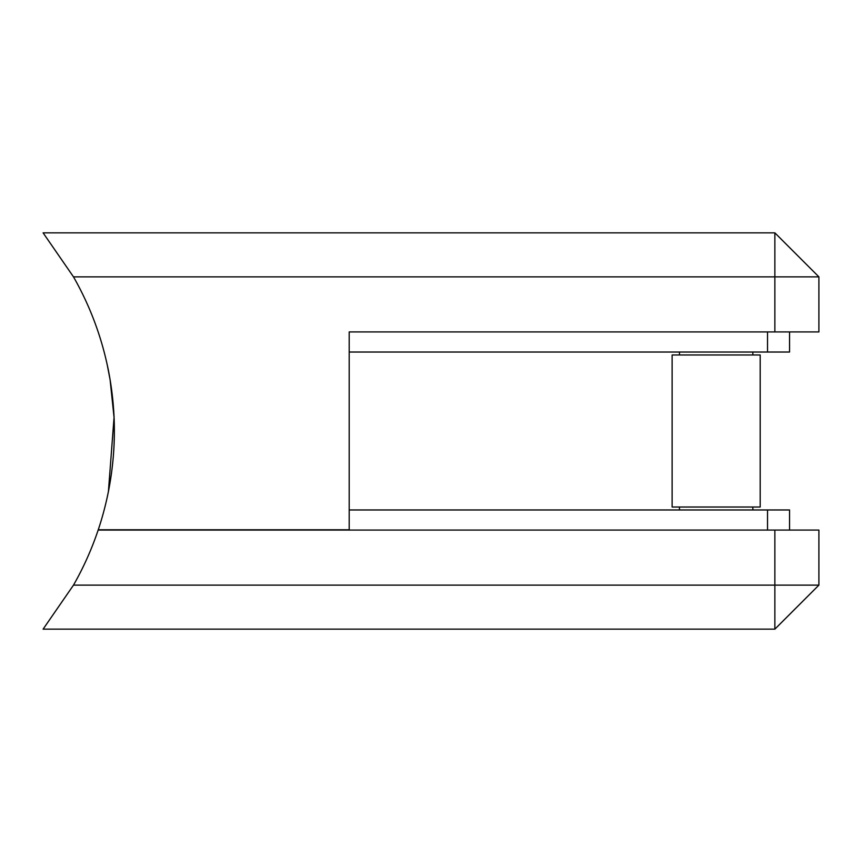 <?xml version="1.0" encoding="UTF-8"?>
<svg xmlns="http://www.w3.org/2000/svg" width="862" height="862" viewBox="0 0 862 862"><rect width="100%" height="100%" fill="white"/><g stroke="black" fill="none" stroke-linecap="round" stroke-linejoin="round"><path stroke-width="1.29" d="M789.549 331.924L789.549 352.03L349.196 352.03L349.196 331.924L774.863 331.924L774.863 276.874L73.496 276.874L43.1 232.848L774.863 232.848L818.9 276.874L818.9 331.924L774.863 331.924M752.849 509.97L752.849 507.028M679.461 509.97L679.461 507.028M672.123 507.028L760.187 507.028L760.187 354.972L672.123 354.972L672.123 507.028M752.849 354.972L752.849 352.03M679.461 354.972L679.461 352.03M107.534 495.769L107.254 497.051C107.071 497.87 114.571 466.45 114.344 431.032C114.581 395.658 107.082 364.152 107.254 364.949L110.099 379.733L114.053 417.413L108.418 491.469M73.496 276.874A311.182 311.182 0 0 1 98.257 529.785L349.196 529.785L349.196 331.924M818.9 276.874L774.863 276.874L774.863 232.848M774.863 629.152L774.863 530.076L818.9 530.076L818.9 585.126L774.863 629.152L43.1 629.152L73.496 585.126L818.9 585.126M774.863 530.076L98.149 530.076A311.182 311.182 0 0 1 73.496 585.126M789.549 530.076L789.549 509.97L349.196 509.97M767.525 352.03L767.525 331.924M767.525 530.076L767.525 509.97"/></g></svg>

